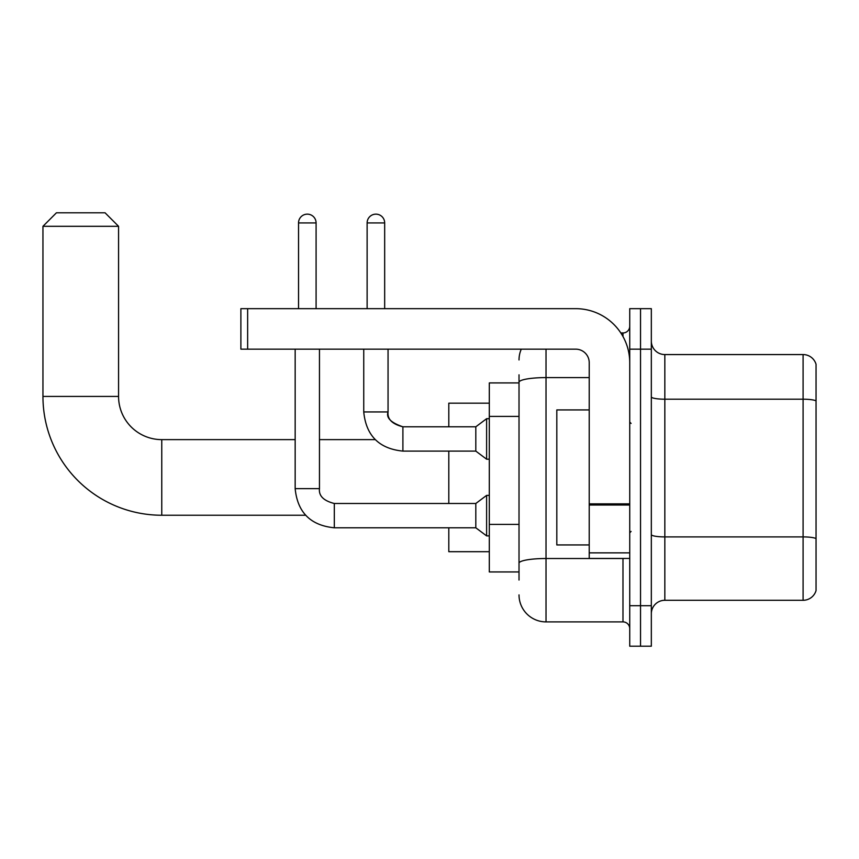 <?xml version="1.0" encoding="UTF-8"?>
<svg xmlns="http://www.w3.org/2000/svg" width="859" height="859" viewBox="0 0 859 859"><rect width="100%" height="100%" fill="white"/><g stroke="black" fill="none" stroke-linecap="round" stroke-linejoin="round"><path stroke-width="1.29" d="M519.019 580.04L519.019 382.276L519.019 382.921L489.308 382.921L489.308 571.944L519.019 571.944M629.733 605.692L629.733 646.204L640.535 646.204L640.535 605.692L640.535 646.204L651.326 646.204L651.326 605.692L640.535 605.692L640.535 349.162L640.535 605.692L629.733 605.692L629.733 349.162L640.535 349.162L640.535 308.66L640.535 349.162L651.326 349.162L651.326 605.692M651.326 349.162L651.326 308.66L629.733 308.66L629.733 349.162M546.023 349.162L546.023 621.895L622.979 621.895L622.979 558.436M620.832 332.959L622.979 332.959A6.754 6.754 0 0 0 629.733 326.216M519.019 567.896L519.019 563.203A27.005 4.692 180 0 1 546.023 558.511L622.979 558.511A6.754 1.17 0 0 0 625.32 558.436M589.22 377.595L546.023 377.595A27.005 4.692 180 0 0 519.019 382.276L519.019 374.814M629.733 628.648A6.754 6.754 0 0 0 622.979 621.895M519.019 359.964A27.005 27.005 0 0 1 521.273 349.162M546.023 621.895A27.005 27.005 0 0 1 519.019 594.89M651.326 613.798A13.497 13.497 0 0 1 664.834 600.291L803.09 600.291L803.09 354.563L664.834 354.563A13.497 13.497 0 0 1 651.326 341.066A13.497 13.497 0 0 0 664.834 354.563L664.834 600.291M816.05 364.291A13.497 13.497 0 0 0 803.09 354.563A13.497 13.497 0 0 1 816.05 364.291L816.05 590.573A13.497 13.497 0 0 1 803.09 600.291M816.05 401.067L816.05 538.604A13.497 2.341 180 0 0 803.09 536.907L664.834 536.907A13.497 2.341 -0 0 1 651.326 534.566M305.579 515.239L161.76 515.239A118.81 118.81 0 0 1 42.95 396.418L42.95 226.304L56.447 212.796L105.056 212.796L118.563 226.304L42.95 226.304M161.76 515.239L161.76 439.625A43.208 43.208 0 0 1 118.563 396.418L118.563 226.304M448.806 451.104L448.806 503.492M448.806 527.791L448.806 551.693L489.308 551.693M489.308 403.172L448.806 403.172L448.806 426.805M298.535 308.66L298.535 222.921A8.773 8.773 0 0 1 307.307 214.149A8.773 8.773 0 0 1 316.091 222.921L316.091 308.66M295.163 349.162L295.163 488.642L319.462 488.642C318.646 495.836 323.596 500.786 334.312 503.492L475.811 503.492L475.811 527.791L334.312 527.791L334.312 503.514M475.811 503.492L486.613 495.385L486.613 535.887L489.308 535.887M334.312 503.492C323.596 500.786 318.646 495.836 319.462 488.642C318.646 495.836 323.596 500.786 334.312 503.492C323.596 500.786 318.646 495.836 319.462 488.642L319.462 349.162M367.126 308.66L367.126 222.921A8.773 8.773 0 0 1 375.898 214.149A8.773 8.773 0 0 1 384.671 222.921L384.671 308.66M402.903 451.104C379.152 448.752 366.095 435.706 363.744 411.944C366.095 435.706 379.152 448.752 402.903 451.104C379.152 448.752 366.095 435.706 363.744 411.944L388.053 411.944C385.959 417.775 390.909 422.725 402.903 426.805L475.811 426.805L475.811 451.104L402.903 451.104L402.903 426.805C392.187 424.099 387.237 419.149 388.053 411.944L388.021 411.944M475.811 426.805L486.613 418.698L486.613 459.2L489.308 459.2M629.733 558.436L589.22 558.436L589.22 503.846L629.733 503.846M629.733 362.67A54.01 54.01 0 0 0 575.723 308.66L247.639 308.66L247.639 349.162L575.723 349.162A13.497 13.497 0 0 1 589.22 362.67L589.22 503.846M247.639 349.162L240.885 349.162L240.885 308.66L247.639 308.66M589.22 409.926L556.815 409.926L556.815 544.939L589.22 544.939M519.019 416.39L489.308 416.39M519.019 524.398L489.308 524.398M622.979 336.524L622.979 332.959M816.05 400.885A13.497 2.341 180 0 0 803.09 399.199L664.834 399.199A13.497 2.341 0 0 1 651.326 396.847M42.95 396.418L118.563 396.418M298.535 222.921L316.091 222.921M367.126 222.921L384.671 222.921M629.733 505.017L589.22 505.017M589.22 552.863L629.733 552.863M375.211 439.625L319.462 439.625M295.163 439.625L161.76 439.625M295.163 488.642C297.504 512.394 310.561 525.44 334.312 527.791C310.561 525.44 297.504 512.394 295.163 488.642C297.504 512.394 310.561 525.44 334.312 527.791C310.561 525.44 297.504 512.394 295.163 488.642M475.811 527.791L486.613 535.887M486.613 495.385L489.308 495.385M388.053 411.944L388.053 349.162M475.811 451.104L486.613 459.2M363.744 411.944L363.744 349.162M486.613 418.698L489.308 418.698M631.075 423.423L629.733 422.07M631.075 531.442L629.733 532.784"/></g></svg>
